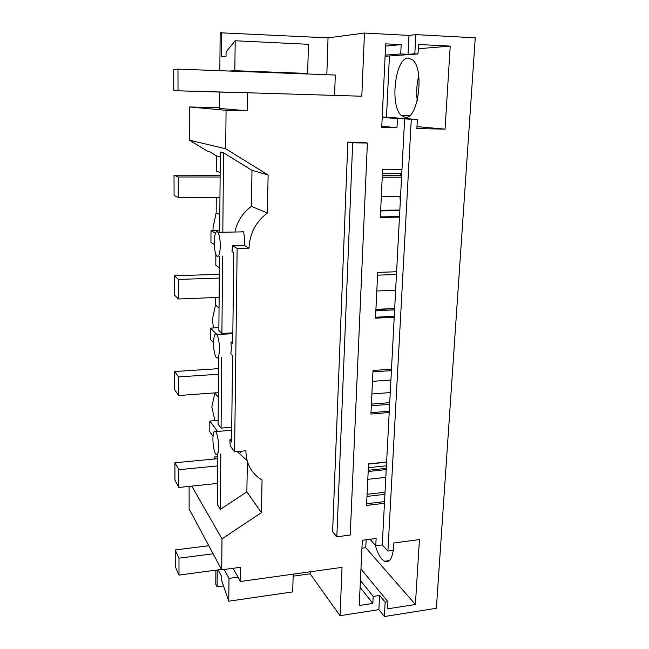 <?xml version="1.0" encoding="UTF-8"?>
<svg xmlns="http://www.w3.org/2000/svg" width="649" height="649" viewBox="0 0 649 649"><rect width="100%" height="100%" fill="white"/><g stroke="black" fill="none" stroke-linecap="round" stroke-linejoin="round"><path stroke-width="0.97" d="M212.896 438.975C213.042 446.269 214.016 451.388 215.825 454.332C217.472 455.72 218.397 453.278 218.608 447.015C218.462 439.689 217.496 434.554 215.695 431.609C214.024 430.222 213.091 432.672 212.896 438.975M240.016 452.053C240.738 452.929 241.136 452.645 241.217 451.209M231.579 439.633L229.868 439.787L230.217 445.952L234.589 451.834L245.89 450.771C246.109 463.84 251.496 473.592 262.058 480.025L261.409 512.596L246.863 491.853L247.35 461.455M213.01 436.242L209.781 431.723L209.846 421.039L218.129 420.349M217.537 431.455L209.846 421.039M237.907 452.256L247.091 460.547M293.137 576.182L310.141 573.805L340.019 615.706L378.87 609.63L384.37 616.55L436.371 608.267L475.263 37.82L415.855 34.632L409.008 35.411L364.462 33.042L361.809 96.222L247.626 92.758L247.358 110.825L226.063 110.314L225.698 148.775L268.126 175.003L267.372 213.002C255.779 221.836 249.67 233.551 249.029 248.161L237.145 248.445L232.496 245.695L231.993 251.642L233.778 252.737L232.707 343.71L230.971 342.055L231.328 348.375L230.841 353.859L232.569 355.579L231.555 442.01L229.868 439.787M234.589 451.834L237.145 248.445M340.019 615.706L342.047 567.356L240.487 581.48L240.698 567.275L221.707 569.83L221.999 538.848L261.409 512.596M378.87 609.63L379.616 595.401L373.191 596.374L372.834 603.432L359.238 605.525L362.304 540.276L376.128 538.475L375.763 545.752L382.261 544.892L384.451 503.3L366.563 505.409L368.543 463.873L386.617 462.015L389.213 412.504L370.92 414.062L373.005 370.482L391.485 369.2L394.219 317.239L375.503 318.18L377.694 272.385L396.604 271.753L399.468 217.147L380.322 217.407L382.618 169.243L401.982 169.316L404.627 118.864L382.212 117.566M409.008 35.411L408.018 54.297L400.725 53.956L401.196 44.619L385.684 43.848L381.742 127.415L396.977 127.707L397.439 118.702M367.391 143.023L350.225 535.06L336.831 536.772L332.621 531.709L347.832 142.123L362.393 142.318L367.391 143.023L352.675 142.821L347.832 142.123M231.725 427.229L221.066 428.137L221.698 357.404M218.64 357.591L218.096 424.211L221.066 428.137M214.924 420.617L211.825 406.955L214.86 392.88M218.315 397.285L214.86 393.083M220.83 453.862L220.336 509.368L217.439 504.606L217.845 454.146M220.336 509.368L246.863 491.853M249.029 248.161L244.202 245.427C244.551 238.994 244.316 234.476 243.489 231.863L241.817 231.255M232.496 245.695L244.202 245.427M221.999 538.848L191.763 486.117M221.707 569.83L189.119 509.027L189.135 486.393M240.487 581.48L233.088 568.297M217.237 569.984L217.099 586.818L215.784 584.238L215.89 570.163M224.205 569.489L229.008 578.364L228.748 601.201L221.147 578.989L221.179 575.598L218.145 569.863M310.141 573.805L310.214 571.785M217.099 586.818L223.524 585.925M384.37 616.55L385.149 602.158L379.616 595.401M385.149 602.158L387.956 601.728L360.958 569.011M373.191 596.374L360.414 580.506M372.834 603.432L360.09 587.369M375.763 545.752L369.938 539.278M387.956 601.728L387.567 608.843L415.401 604.487L419.449 539.57L393.838 542.978L393.432 550.32L387.915 551.066L382.261 544.892M394.219 317.239L396.604 271.753M389.213 412.504L391.485 369.2M384.451 503.3L386.617 462.015M387.915 551.066L411.271 119.351L404.627 118.864M399.468 217.147L401.982 169.316M384.533 501.62L366.636 503.721M389.286 411.182L370.985 412.723M394.268 316.29L375.552 317.223M399.5 216.62L380.346 216.88M415.855 34.632L414.816 53.81L418.005 53.956L418.524 44.513L450.228 46.103L445.052 129.127L416.869 128.591L417.372 119.489L411.271 119.351M417.372 119.489L382.237 116.917M396.977 127.707L381.799 126.263M401.196 44.619L385.571 46.103M400.725 53.956L385.149 55.1M418.005 53.956L385.092 56.285M414.816 53.81L408.018 54.297M219.849 70.692L220.149 32.766L328.045 37.861L364.462 33.042M328.045 37.861L326.82 74.716M247.626 92.758L173.802 90.698L178.021 90.787L177.972 69.11L173.737 69.451L173.802 90.698M229.008 71.033L234.841 70.7L307.634 73.459L308.47 44.302L235.181 40.765L234.841 70.7M221.682 32.45L221.479 56.869L226.039 56.358L226.079 51.936L235.181 40.765M219.678 92.093L219.549 108.424L247.358 110.825M226.063 110.314L189.386 106.963L219.549 107.718M189.386 106.963L189.362 140.143L207.404 151.176L209.83 151.817L216.588 155.947L220.279 156.961M225.698 148.775L189.362 140.143M268.126 175.003L251.99 170.314L223.532 152.799L220.319 151.98L219.67 231.644M267.372 213.002L251.414 206.366L251.99 170.314M235.019 231.369C237.453 220.96 242.921 212.629 251.414 206.366M336.831 536.772L352.675 142.821M216.368 357.729C218.161 358.946 219.175 356.058 219.427 349.065C219.33 342.177 218.453 337.342 216.798 334.551C214.892 332.913 213.813 335.752 213.553 343.061C213.651 349.925 214.535 354.743 216.198 357.534L216.368 357.729M220.287 245.971C220.23 239.497 219.451 234.946 217.959 232.318L217.326 231.685C215.492 231.409 214.47 234.922 214.243 242.231C214.308 248.681 215.095 253.215 216.596 255.828L217.139 256.396C218.981 256.89 220.027 253.418 220.287 245.971M230.971 342.055L232.723 341.958M213.083 230.565L213.002 227.791L216.166 212.815L216.279 197.328M220.157 172.439L216.474 171.206L216.588 155.947M214.381 459.005L214.389 456.993L217.829 456.669M213.416 327.964L212.401 319.405L215.5 304.998L215.549 297.51M219.37 267.802L215.793 265.271L215.866 254.367M214.389 456.993L215.671 458.875M228.748 601.201L292.691 591.904L293.202 574.146M229.008 578.364L238.045 577.123M418.751 75.828C416.682 84.086 416.179 92.353 417.25 100.611M400.287 201.514L399.873 196.241M400.182 175.587L400.376 173.543M366.158 539.773L365.776 547.707L361.931 548.218M384.922 494.343L366.993 496.396M385.027 492.242L367.091 494.278M399.841 210.057L380.663 210.268M394.665 308.689L375.917 309.573M389.733 402.64L371.398 404.132M386.601 462.218L368.535 464.076M389.643 404.303L371.317 405.803M391.412 370.62L372.94 371.909M394.6 309.865L375.86 310.757M396.458 274.511L377.556 275.16M399.808 210.698L380.63 210.917M401.755 173.543L382.415 173.494M386.479 117.226L389.432 55.976M300.422 73.726L307.634 73.459M222.826 231.588L223.532 152.799M215.468 233.202L210.99 230.598L219.678 230.444M232.837 332.848L221.909 333.424L222.607 256.25M219.467 256.331L218.859 330.511L221.909 333.424M216.993 334.543L210.406 328.118L218.883 327.68M213.562 342.615L210.341 339.322L210.406 328.118M219.046 308.056L215.5 304.998M219.808 214.624L216.174 212.807M217.723 357.867L218.632 358.832M408.205 58.053C394.99 57.866 389.635 106.525 401.463 115.587L405.098 117.274C417.875 120.211 424.933 69.995 412.707 59.943L408.205 58.053M375.925 309.354L394.673 308.478M371.885 393.992L390.26 392.564M368.234 470.265L386.285 468.359M368.178 471.507L386.22 469.6M385.806 477.372L367.805 479.319M393.31 550.328C391.834 559.422 388.897 563.072 384.5 561.28L381.855 559.122C379.227 556.047 377.061 551.447 375.365 545.314M393.675 545.947L393.57 547.853M415.401 604.487L365.776 547.707M450.228 46.103L418.297 48.732M445.052 129.127L416.974 126.628M214.284 244.478L210.925 242.369L210.99 230.598M221.479 569.416L179.01 575.103L178.978 558.172L175.206 549.954L175.262 566.634L179.01 575.103M208.791 545.744L175.206 549.954M213.107 553.792L178.978 558.172M334.576 95.403L335.298 75.041L177.972 69.11M228.797 92.328L178.021 90.787M174.905 462.786L178.816 469.714L178.848 487.464L174.954 480.252L174.905 462.786L217.813 458.673M178.816 469.714L217.756 465.885M178.848 487.464L217.61 483.424M368.364 467.702L386.415 465.812M174.622 371.52L178.621 376.899L178.662 395.525L174.678 389.83L174.622 371.52L218.551 368.673M178.621 376.899L218.502 374.238M178.662 395.525L218.356 392.621M372.485 381.352L390.917 380.006M174.33 275.776L178.426 279.435L178.467 299.002L174.386 294.987L174.33 275.776L219.321 274.316M178.426 279.435L219.289 278.056M178.467 299.002L219.135 297.364M376.801 291.003L395.63 290.241M174.021 175.206L178.215 176.974L178.256 197.556L174.086 195.406L174.021 175.206L220.133 175.287M382.318 175.555L401.65 175.587M178.215 176.974L220.116 177.015M382.237 177.185L401.569 177.209M178.256 197.556L219.954 197.312M381.328 196.355L400.563 196.241M231.693 430.23L215.695 431.609M243.489 231.863L217.959 232.318M232.821 333.7L216.798 334.551M409.365 115.773L401.463 115.587M384.5 561.288L389.376 560.606"/></g></svg>
